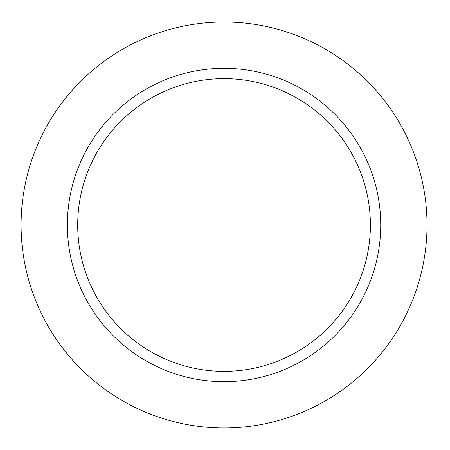 <?xml version="1.0" encoding="UTF-8"?>
<svg xmlns="http://www.w3.org/2000/svg" width="450" height="450" viewBox="0 0 450 450"><rect width="100%" height="100%" fill="white"/><g stroke="black" fill="none" stroke-linecap="round" stroke-linejoin="round"><path stroke-width="0.67" d="M380.734 225A156.679 156.679 0 0 0 224.055 68.321A156.679 156.679 0 0 0 67.376 225A156.679 156.679 0 0 0 224.055 381.679A156.679 156.679 0 0 0 380.734 225A156.679 156.679 0 0 0 224.055 68.321A156.679 156.679 0 0 0 67.376 225A156.679 156.679 0 0 0 224.055 381.679A156.679 156.679 0 0 0 380.734 225M427.027 225A202.972 202.972 0 0 0 122.569 49.219A202.972 202.972 0 0 0 122.569 400.781A202.972 202.972 0 0 0 427.027 225A202.972 202.972 0 0 0 122.569 49.219A202.972 202.972 0 0 0 122.569 400.781A202.972 202.972 0 0 0 427.027 225M77.704 225A146.351 146.351 0 0 1 297.231 98.258A146.351 146.351 0 0 1 297.231 351.743A146.351 146.351 0 0 1 77.704 225A146.351 146.351 0 0 1 297.231 98.258A146.351 146.351 0 0 1 297.231 351.743A146.351 146.351 0 0 1 77.704 225"/></g></svg>

